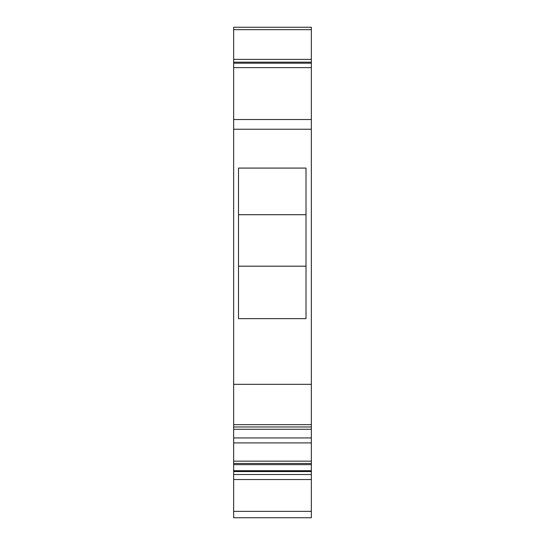 <?xml version="1.0" encoding="UTF-8"?>
<svg xmlns="http://www.w3.org/2000/svg" width="545" height="545" viewBox="0 0 545 545"><rect width="100%" height="100%" fill="white"/><g stroke="black" fill="none" stroke-linecap="round" stroke-linejoin="round"><path stroke-width="0.82" d="M233.648 424.65L233.648 426.973L311.352 426.973L311.352 424.65L233.648 424.65L233.648 119.525L311.352 119.525L311.352 27.25L233.648 27.25L233.648 62.178L311.352 62.178M311.352 461.159L233.648 461.159L233.648 463.482L311.352 463.482L311.352 437.928L233.648 437.928L233.648 442.908L311.352 442.908M233.648 442.908L233.648 461.159M311.352 119.525L311.352 384.32L233.648 384.32M233.648 511.36L233.648 517.75L311.352 517.75L311.352 479.525L233.648 479.525L233.648 511.36L311.352 511.36M311.352 479.525L311.352 471.037L233.648 471.037L233.648 479.525M233.648 471.037L233.648 463.482M233.648 426.973L233.648 437.928M233.648 119.525L233.648 67.621L311.352 67.621M233.648 62.178L233.648 67.621M311.352 474.511L233.648 474.511M306.011 318.634L306.011 168.085L238.506 168.085L238.506 318.634L306.011 318.634M306.011 214.71L238.506 214.71M233.648 63.186L311.352 63.186M311.352 426.973L311.352 429.29L233.648 429.29M311.352 471.037L311.352 464.64L233.648 464.64M233.648 59.378L311.352 59.378M238.506 266.185L306.011 266.185M311.352 437.928L311.352 429.29M311.352 424.65L311.352 384.32M311.352 463.482L311.352 464.64M233.648 129.233L311.352 129.233M311.352 29.675L233.648 29.675M311.352 471.561L233.648 471.561M311.352 470.703L233.648 470.703"/></g></svg>
